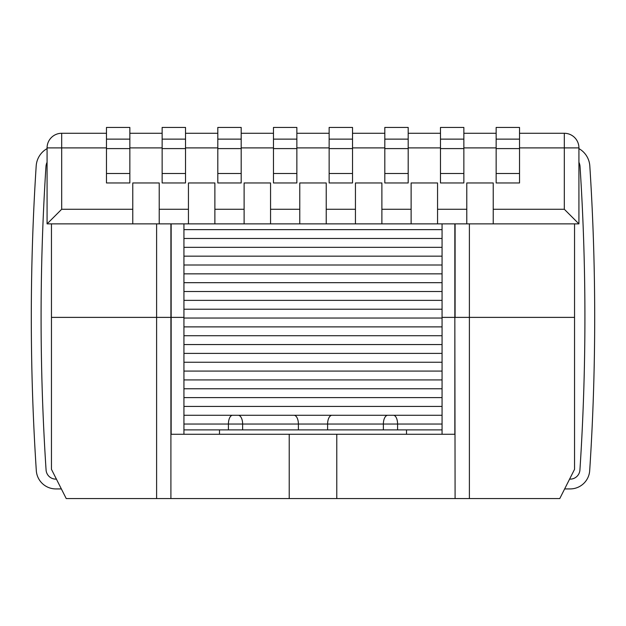 <?xml version="1.0" encoding="UTF-8"?>
<svg xmlns="http://www.w3.org/2000/svg" width="626" height="626" viewBox="0 0 626 626"><rect width="100%" height="100%" fill="white"/><g stroke="black" fill="none" stroke-linecap="round" stroke-linejoin="round"><path stroke-width="0.94" d="M106.475 133.283L61.684 133.283L61.684 147.892L106.475 147.892M519.525 147.892L564.316 147.892L564.316 133.283L519.525 133.283M496.152 133.283L463.858 133.283M440.485 133.283L408.191 133.283M384.81 133.283L352.524 133.283M329.143 133.283L296.857 133.283M273.476 133.283L241.19 133.283M217.809 133.283L185.515 133.283M162.142 133.283L129.848 133.283M56.52 479.133L55.847 479.133A9.789 9.789 0 0 1 46.074 469.977A2337.789 2337.789 0 0 1 45.956 166.571A11.691 11.691 0 0 1 47.075 162.291L47.075 147.892A14.609 14.609 0 0 1 61.684 133.283M564.316 133.283A14.609 14.609 0 0 1 578.925 147.892L564.316 147.892L564.316 209.264L493.225 209.264L493.225 223.873L578.925 223.873L578.925 147.892M61.411 488.922L55.847 488.922A19.578 19.578 0 0 1 36.308 470.619A2347.578 2347.578 0 0 1 36.191 165.945A21.48 21.48 0 0 1 47.075 148.612L47.075 147.892L61.684 147.892L61.684 209.264L47.075 223.873L51.457 223.873L51.457 469.336L66.231 498.562L170.906 498.562L170.906 317.382L156.61 317.382L183.934 317.382L170.906 317.382L170.906 223.873M455.094 223.873L455.094 317.382L469.39 317.382L454.844 317.382L455.094 498.562L559.769 498.562L574.543 469.336L574.543 317.382L469.39 317.382L574.543 317.382L574.543 223.873L578.925 223.873L564.316 209.264M493.225 223.873L466.785 223.873L466.785 182.964L493.225 182.964L493.225 209.264M437.558 223.873L411.118 223.873L411.118 182.964L437.558 182.964L437.558 223.873L466.785 223.873M381.891 223.873L355.443 223.873L355.443 182.964L381.891 182.964L381.891 223.873L411.118 223.873M326.224 223.873L299.776 223.873L299.776 182.964L326.224 182.964L326.224 223.873L355.443 223.873M270.557 223.873L244.109 223.873L244.109 182.964L270.557 182.964L270.557 223.873L299.776 223.873M214.882 223.873L188.442 223.873L188.442 182.964L214.882 182.964L214.882 223.873L244.109 223.873M159.215 223.873L132.775 223.873L132.775 182.964L159.215 182.964L159.215 223.873L188.442 223.873M47.075 147.892L47.075 223.873L132.775 223.873M442.066 429.89L397.58 429.89L397.58 424.045A8.764 4.139 -90 0 0 393.441 415.281M183.934 424.045L383.37 424.045L383.37 429.89L397.58 429.89M383.37 429.89L327.609 429.89L327.609 424.045A8.764 4.382 -90 0 1 331.991 415.281M294.009 415.281A8.764 4.382 -90 0 1 298.391 424.045L298.391 429.89L327.609 429.89M298.391 429.89L242.63 429.89L242.63 424.045A8.764 4.382 -90 0 0 238.248 415.281M232.559 415.281A8.764 4.139 -90 0 0 228.42 424.045L228.42 429.89L242.63 429.89M228.42 429.89L183.934 429.89M299.009 415.281L326.991 415.281M496.152 182.964L496.152 173.488L519.525 173.488L519.525 182.964L496.152 182.964M496.152 148.597L496.152 139.129L519.525 139.129L519.525 148.597L496.152 148.597L496.152 173.488M519.525 139.129L519.525 127.438L496.152 127.438L496.152 139.129M519.525 173.488L519.525 148.597M440.485 182.964L440.485 173.488L463.858 173.488L463.858 182.964L440.485 182.964M440.485 148.597L440.485 139.129L463.858 139.129L463.858 148.597L440.485 148.597L440.485 173.488M463.858 139.129L463.858 127.438L440.485 127.438L440.485 139.129M463.858 173.488L463.858 148.597M384.81 182.964L384.81 173.488L408.191 173.488L408.191 182.964L384.81 182.964M384.81 148.597L384.81 139.129L408.191 139.129L408.191 148.597L384.81 148.597L384.81 173.488M408.191 139.129L408.191 127.438L384.81 127.438L384.81 139.129M408.191 173.488L408.191 148.597M329.143 182.964L329.143 173.488L352.524 173.488L352.524 182.964L329.143 182.964M329.143 148.597L329.143 139.129L352.524 139.129L352.524 148.597L329.143 148.597L329.143 173.488M352.524 139.129L352.524 127.438L329.143 127.438L329.143 139.129M352.524 173.488L352.524 148.597M273.476 182.964L273.476 173.488L296.857 173.488L296.857 182.964L273.476 182.964M273.476 148.597L273.476 139.129L296.857 139.129L296.857 148.597L273.476 148.597L273.476 173.488M296.857 139.129L296.857 127.438L273.476 127.438L273.476 139.129M296.857 173.488L296.857 148.597M217.809 182.964L217.809 173.488L241.19 173.488L241.19 182.964L217.809 182.964M217.809 148.597L217.809 139.129L241.19 139.129L241.19 148.597L217.809 148.597L217.809 173.488M241.19 139.129L241.19 127.438L217.809 127.438L217.809 139.129M241.19 173.488L241.19 148.597M162.142 182.964L162.142 173.488L185.515 173.488L185.515 182.964L162.142 182.964M162.142 148.597L162.142 139.129L185.515 139.129L185.515 148.597L162.142 148.597L162.142 173.488M185.515 139.129L185.515 127.438L162.142 127.438L162.142 139.129M185.515 173.488L185.515 148.597M106.475 182.964L106.475 173.488L129.848 173.488L129.848 182.964L106.475 182.964M106.475 148.597L106.475 139.129L129.848 139.129L129.848 148.597L106.475 148.597L106.475 173.488M129.848 139.129L129.848 127.438L106.475 127.438L106.475 139.129M129.848 173.488L129.848 148.597M442.066 229.64L183.934 229.64M442.066 238.483L183.934 238.483M442.066 247.325L183.934 247.325M442.066 256.159L183.934 256.159M442.066 265.001L183.934 265.001M442.066 273.844L183.934 273.844M442.066 282.678L183.934 282.678M442.066 291.52L183.934 291.52M442.066 300.363L183.934 300.363M442.066 309.205L183.934 309.205M442.066 318.039L183.934 318.039M442.066 326.882L183.934 326.882M442.066 335.724L183.934 335.724M442.066 344.558L183.934 344.558M442.066 353.4L183.934 353.4M442.066 362.243L183.934 362.243M442.066 371.077L183.934 371.077M442.066 379.919L183.934 379.919M442.066 388.762L183.934 388.762M442.066 397.596L183.934 397.596M442.066 406.438L183.934 406.438M183.934 415.281L442.066 415.281M455.094 498.562L336.78 498.562L336.78 434.272L454.844 434.272L454.844 317.382L442.066 317.382L454.844 317.382L454.844 223.873M171.156 223.873L171.156 434.272L289.22 434.272L289.22 498.562L336.78 498.562M289.22 498.562L170.906 498.562M51.457 317.382L156.61 317.382L51.457 317.382M336.78 434.272L289.22 434.272M564.589 488.922L570.153 488.922A19.578 19.578 0 0 0 589.692 470.619A2347.578 2347.578 0 0 0 589.809 165.945A21.48 21.48 0 0 0 578.925 148.612M578.925 162.291A11.691 11.691 0 0 1 580.044 166.571A2337.789 2337.789 0 0 1 579.926 469.977A9.789 9.789 0 0 1 570.153 479.133L569.48 479.133M129.848 147.892L162.142 147.892M185.515 147.892L217.809 147.892M241.19 147.892L273.476 147.892M296.857 147.892L329.143 147.892M352.524 147.892L384.81 147.892M408.191 147.892L440.485 147.892M463.858 147.892L496.152 147.892M466.785 209.264L437.558 209.264M411.118 209.264L381.891 209.264M355.443 209.264L326.224 209.264M299.776 209.264L270.557 209.264M244.109 209.264L214.882 209.264M188.442 209.264L159.215 209.264M132.775 209.264L61.684 209.264M442.066 424.045L383.37 424.045A8.764 4.382 -90 0 1 387.752 415.281M156.61 223.873L156.61 498.562M469.39 498.562L469.39 223.873M442.066 223.873L442.066 434.272M183.934 434.272L183.934 223.873M406.509 434.272L406.509 429.89M219.491 434.272L219.491 429.89"/></g></svg>
